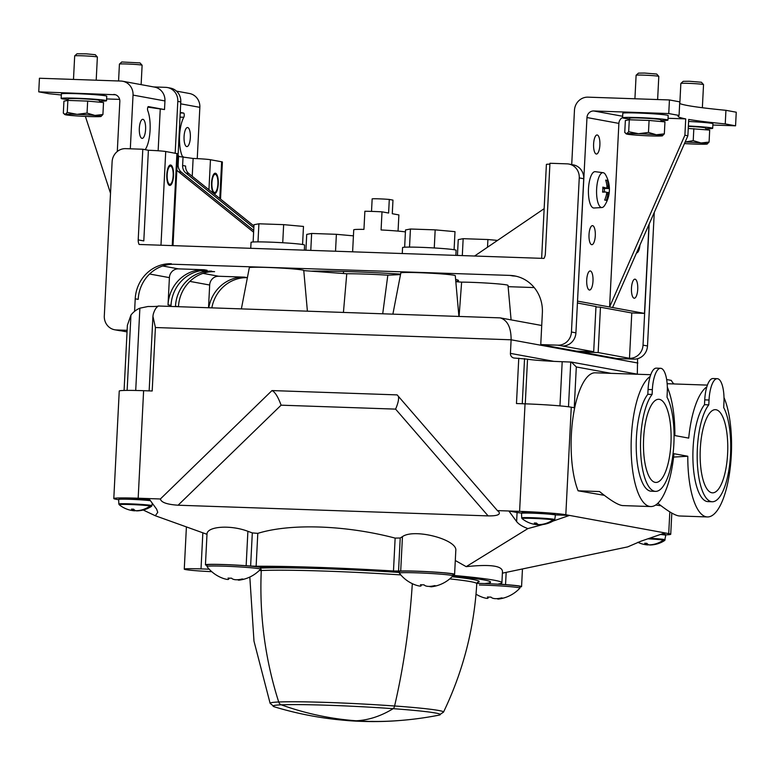 <?xml version="1.0" encoding="UTF-8"?>
<svg xmlns="http://www.w3.org/2000/svg" width="775" height="775" viewBox="0 0 775 775"><rect width="100%" height="100%" fill="white"/><g stroke="black" fill="none" stroke-linecap="round" stroke-linejoin="round"><path stroke-width="1.16" d="M666.645 379.547L671.257 380.389L673.494 383.935M158.226 305.999L500.214 317.876C507.509 320.211 511.142 327.505 511.113 339.789L510.425 353.381A4.543 4.282 -79.6 0 0 514.484 358.06L527.533 359.183A27.261 1.259 -177.1 0 0 562.195 361.712L571.369 362.07L576.309 366.953L611.165 373.347M724.005 397.585A65.885 21.777 -88 0 1 729.75 471.607A65.885 21.777 -88 0 1 707.401 516.944A65.885 21.777 -88 0 1 687.793 456.243L673.959 453.704A65.885 21.777 -88 0 1 650.729 506.55L622.8 505.591C618.508 505.3 610.758 500.621 599.53 491.553L578.102 490.808L604.326 495.332M578.102 490.808A65.885 21.777 -88 0 1 573.074 417.066A65.885 21.777 -88 0 1 595.268 372.804L650.738 374.713M655.679 505.038L660.998 505.726M576.309 366.953L574.246 407.757L571.262 407.204A36.348 1.676 -177.1 0 0 525.043 403.833L516.47 403.543L518.766 358.215M271.986 390.571C274.98 391.908 278.022 396.771 281.102 405.18L178.095 505.213C167.1 504.496 161.19 502.423 160.367 498.984L271.986 390.571L397.129 394.892L497.405 510.599L519.599 511.364A36.348 1.676 -177.1 0 1 565.818 514.736L668.718 533.607L669.823 511.887M158.255 306.028L156.647 307.423A22.717 7.508 92 0 0 153.295 314.049L152.917 316.248L155.407 327.525L152.191 390.988L143.617 390.687A36.348 1.676 -177.1 0 0 119.243 391.036L113.799 498.567A36.348 1.676 -177.1 0 0 115.814 499.226L118.691 499.749M160.367 498.984L138.173 498.218A36.348 1.676 -177.1 0 0 113.799 498.567M637.321 374.16L637.583 358.699M157.906 306.202A27.261 1.259 -177.1 0 1 148.035 306.493L139.878 308.179A22.717 21.419 100.4 0 0 130.946 315.057L127.381 325.306L124.078 390.455M664.989 532.919L640.964 541.183L627.692 546.888L502.394 573.161M552.856 521.149L569.538 515.414L555.404 514.929M543.052 524.501L527.882 528.589L466.192 566.651C490.168 564.132 502.268 565.769 502.471 571.572L501.909 582.732A138.58 6.394 -177.1 0 0 452.958 575.36M665.706 534.857A36.348 1.676 -177.1 0 0 670.733 534.256A36.348 1.676 -177.1 0 0 668.718 533.607M527.882 528.589C522.398 526.554 518.649 524.21 516.625 521.575L517.08 512.498A22.717 1.046 -177.1 0 0 521.565 513.079M517.08 512.498L508.884 510.996L516.625 521.575M497.405 510.599L498.858 511.82C500.669 514.648 497.095 516.014 488.124 515.898L395.589 409.123L281.102 405.18M178.095 505.213L488.124 515.898M452.988 574.682A28.394 1.308 -177.1 0 0 454.596 574.333L455.797 550.628C457.773 539.574 414.208 528.143 402.448 536.629L400.22 538.005L395.143 538.102C345.611 525.111 290.383 523.212 257.794 533.365L252.311 532.909L247.893 531.301C230.417 524.617 206.654 526.361 206.993 534.304L155.329 515.753L157.751 512.304L156.627 509.165L148.887 498.587M455.303 560.509L466.192 566.651M155.329 515.753L143.201 510.028M496.93 598.668L498.131 599.094L501.822 598.368A34.933 32.928 -79.6 0 0 502.839 598.097A33.461 11.063 -88 0 1 501.59 597.874A34.933 32.928 100.4 0 1 500.573 598.145C496.223 599.036 493.142 598.813 491.331 597.467A34.933 11.547 -88 0 1 491.001 597.099A33.461 31.543 100.4 0 1 487.427 596.973A34.933 11.547 92 0 0 487.766 597.341L488.134 598.009L488.192 597.041M487.785 597.002L487.766 597.341C488.744 598.658 487.252 598.726 483.29 597.544A34.933 32.928 100.4 0 1 482.447 597.254A34.933 32.928 100.4 0 1 482.312 597.205M479.396 584.999A26.805 1.24 2.9 0 1 506.366 586.346A26.805 1.24 2.9 0 1 519.899 588.109A26.805 1.24 2.9 0 1 519.87 588.157A34.982 34.982 0 0 1 498.131 599.094M429.96 586.694L434.853 586.094A34.933 32.928 -79.6 0 0 435.87 585.822A33.461 11.063 -88 0 1 434.63 585.59A34.933 32.928 100.4 0 1 433.613 585.861C429.263 586.752 426.182 586.53 424.371 585.193A34.933 11.547 -88 0 1 424.032 584.815A33.461 31.543 100.4 0 1 420.467 584.699A34.933 11.547 92 0 0 420.796 585.067L421.164 585.726M420.815 584.728L420.796 585.067C421.774 586.384 420.282 586.452 416.33 585.27A34.933 32.928 100.4 0 1 415.478 584.98A34.933 32.928 100.4 0 1 415.342 584.922M415.478 584.98A34.982 34.982 0 0 1 399.406 573.171A26.805 1.24 2.9 0 1 399.387 573.113A26.805 1.24 2.9 0 1 426.221 573.238A26.805 1.24 2.9 0 1 452.929 575.825A26.805 1.24 2.9 0 1 452.91 575.873A34.982 34.982 0 0 1 431.171 586.82M237.537 579.758L238.729 580.184L242.42 579.458A34.933 32.928 -79.6 0 0 243.437 579.187A33.461 11.063 -88 0 1 242.197 578.954A34.933 32.928 100.4 0 1 241.18 579.225C236.83 580.126 233.75 579.903 231.938 578.557A34.933 11.547 -88 0 1 231.599 578.189A33.461 31.543 100.4 0 1 228.034 578.063A34.933 11.547 92 0 0 228.363 578.431L228.732 579.099L228.79 578.121M228.383 578.092L228.363 578.431C229.342 579.748 227.85 579.816 223.898 578.634A34.933 32.928 100.4 0 1 223.045 578.344A34.933 32.928 100.4 0 1 222.909 578.295M223.045 578.344A34.982 34.982 0 0 1 206.973 566.535A26.805 1.24 2.9 0 1 206.954 566.486A26.805 1.24 2.9 0 1 233.788 566.602A26.805 1.24 2.9 0 1 260.497 569.199A26.805 1.24 2.9 0 1 260.478 569.247A34.982 34.982 0 0 1 238.729 580.184M650.729 506.55A65.885 21.777 -88 0 1 631.121 447.679A65.885 21.777 -88 0 1 650.138 376.505M667.333 387.19A65.885 21.777 -88 0 1 674.88 435.569L688.713 438.108A65.885 21.777 -88 0 1 706.819 386.89M707.401 516.944L679.472 515.985C675.432 515.724 668.234 511.49 657.868 503.275M673.601 457.076L687.793 456.243M511.093 319.872L508.012 285.365A27.261 1.259 -177.1 0 0 491.214 283.359A27.261 1.259 -177.1 0 0 461.629 282.129L455.816 281.703M459.081 316.374L461.629 282.129M458.916 316.365L455.283 275.697A27.261 1.259 -177.1 0 0 428.12 273.071A27.261 1.259 -177.1 0 0 400.83 272.936L392.896 314.088M400.51 274.602L387.829 275.173A40.891 1.889 -177.1 0 0 346.764 273.759L303.771 270.62M382.724 313.739L387.829 275.173M343.432 312.383L346.764 273.759M307.394 311.143L303.761 270.475A27.261 1.259 -177.1 0 0 276.597 267.84A27.261 1.259 -177.1 0 0 249.308 267.714L241.374 308.867M209.182 569.179L201.016 568.898A24.994 1.153 -177.1 0 0 184.266 569.141A24.994 1.153 -177.1 0 0 211.749 571.679M252.311 532.909L250.625 566.031L246.15 565.711A28.394 1.308 -177.1 0 0 205.443 564.83A28.394 1.308 -177.1 0 0 207.012 565.343M250.625 566.031L256.128 566.254A138.58 6.394 -177.1 0 1 393.477 570.991L400.704 571.03A28.394 1.308 -177.1 0 1 432.605 571.94A28.394 1.308 -177.1 0 1 454.596 574.333M519.957 586.966A28.394 1.308 -177.1 0 0 521.565 586.617A28.394 1.308 -177.1 0 0 505.552 584.621L498.625 583.933A138.58 6.394 -177.1 0 0 501.909 582.732M399.387 573.113L399.464 571.543A26.805 1.24 2.9 0 1 426.298 571.659A26.805 1.24 2.9 0 1 453.007 574.256L452.929 575.825M452.745 576.048A127.216 5.861 2.9 0 1 490.565 582.161A127.216 5.861 2.9 0 1 484.976 583.585A26.805 1.24 2.9 0 1 519.977 586.53L519.899 588.109M206.954 566.486L207.032 564.907A26.805 1.24 2.9 0 1 229.08 564.81A26.805 1.24 2.9 0 1 258.889 567.097A127.216 5.861 2.9 0 1 399.445 571.902A127.216 5.861 2.9 0 0 258.889 567.097A26.805 1.24 2.9 0 1 260.574 567.62L260.497 569.199M476.828 583.372A26.805 1.24 2.9 0 1 484.976 583.585M398.437 396.393C398.98 399.232 398.03 403.475 395.589 409.123M120.522 498.829A16.043 0.736 2.9 0 1 129.144 498.344A16.043 0.736 2.9 0 1 149.701 499.701L123.709 498.248L119.66 498.441L118.682 499.488A16.953 0.785 2.9 0 1 131.382 499.362A16.953 0.785 2.9 0 1 150.437 500.708M150.214 500.398A16.043 0.736 2.9 0 1 148.161 500.447M523.377 512.711A16.043 0.736 2.9 0 1 541.231 512.643A16.043 0.736 2.9 0 1 551.015 514.329M660.455 534.479A16.953 0.785 2.9 0 1 665.754 535.322L665.173 534.295L662.509 533.772A16.043 0.736 2.9 0 1 661.385 534.566M136.72 510.87A27.261 27.261 0 0 0 151.483 506.356A16.188 0.746 2.9 0 0 135.383 504.748A16.188 0.746 2.9 0 0 119.205 504.719A27.261 27.261 0 0 0 128.233 509.601A27.241 25.672 -79.6 0 0 133.639 510.657A27.241 9 -88 0 1 131.479 509.117L133.629 509.185A27.241 9 92 0 0 135.78 510.725A27.241 25.672 -79.6 0 0 150.069 506.046A16.052 0.736 -177.1 0 1 150.815 506.182A27.241 25.672 100.4 0 1 136.526 510.87A27.241 9 92 0 0 136.72 510.87A27.241 9 92 0 0 136.972 510.861M135.528 510.638A27.241 9 -88 0 1 134.385 510.793A27.241 25.672 100.4 0 1 131.547 510.396M637.844 542.297A27.261 27.261 0 0 0 641.448 543.721A27.241 25.672 -79.6 0 0 646.854 544.777A27.241 9 -88 0 1 644.703 543.236L646.844 543.314A27.241 9 92 0 0 648.995 544.854A27.241 25.672 -79.6 0 0 663.293 540.165A16.052 0.736 -177.1 0 1 664.039 540.301A27.241 25.672 100.4 0 1 649.741 544.99A27.241 9 92 0 0 649.934 544.99A27.241 9 92 0 0 650.186 544.98M648.743 544.757A27.241 9 -88 0 1 647.6 544.912A27.241 25.672 100.4 0 1 644.761 544.525M539.574 524.752A27.261 27.261 0 0 0 554.338 520.238A16.188 0.746 2.9 0 0 538.238 518.63A16.188 0.746 2.9 0 0 522.059 518.601A27.261 27.261 0 0 0 531.088 523.483A27.241 25.672 -79.6 0 0 536.494 524.539A27.241 9 -88 0 1 534.333 522.999L536.484 523.077A27.241 9 92 0 0 538.635 524.617A27.241 25.672 -79.6 0 0 552.924 519.928A16.052 0.736 -177.1 0 1 553.67 520.064A27.241 25.672 100.4 0 1 539.381 524.752A27.241 9 92 0 0 539.574 524.752A27.241 9 92 0 0 539.826 524.743M538.383 524.52A27.241 9 -88 0 1 537.24 524.675A27.241 25.672 100.4 0 1 534.401 524.288M134.424 509.969L134.385 510.793M149.924 506.153L150.815 506.182M133.707 509.282L133.639 510.657M537.278 523.852L537.24 524.675M552.778 520.035L553.67 520.064M536.562 523.164L536.494 524.539M647.638 544.098L647.6 544.912M663.138 540.272L664.039 540.301M646.922 543.401L646.854 544.777M134.588 311.347L135.218 298.821L138.202 299.363A36.348 34.265 -79.6 0 1 174.327 264.285L509.911 275.406A36.348 34.265 -79.6 0 1 514.629 275.919A36.348 34.265 -79.6 0 1 542.364 312.848L540.756 344.584L557.893 345.175A13.63 12.846 -79.6 0 0 571.446 332.02L579.254 177.901A13.63 12.846 -79.6 0 0 568.85 164.048A13.63 12.846 -79.6 0 0 567.087 163.854L549.94 163.263L545.348 253.919A9.087 8.564 -79.6 0 1 543.972 258.414L139.122 244.464A9.087 8.564 -79.6 0 1 138.202 239.892L142.803 149.236L148.393 150.263A13.63 0.63 -177.1 0 1 165.724 151.522L176.913 153.576A13.63 0.63 -177.1 0 1 177.669 153.818L173.009 245.636M177.572 155.61L178.589 155.794L178.143 164.678A9.087 8.564 -79.6 0 0 181.418 172.224L253.706 230.437M142.803 149.236L125.657 148.645A13.63 12.846 -79.6 0 0 112.113 161.801L104.305 315.919A13.63 12.846 -79.6 0 0 114.7 329.772A13.63 12.846 -79.6 0 0 116.473 329.956L127.129 330.324M178.56 156.463L193.13 158.458A13.63 0.63 -177.1 0 1 210.461 159.727L221.65 161.781A13.63 0.63 -177.1 0 1 222.406 162.023L220.526 199.078M549.892 164.174A13.63 0.63 -177.1 0 0 546.394 164.416L541.638 258.337M192.229 176.293L193.13 158.458M253.929 225.98L188.877 173.6A9.087 8.564 -79.6 0 1 185.603 166.044L182.619 165.492L183.065 156.618M138.202 239.892L143.801 240.918L148.393 150.263M311.182 271.163A79.97 3.691 2.9 0 1 400.607 274.108M455.623 279.446A79.97 3.691 2.9 0 1 458.529 280.589A79.97 3.691 2.9 0 1 455.797 281.403M508.129 286.673L534.217 287.573M168.03 304.837A36.348 34.265 -79.6 0 1 204.154 269.758L178.444 268.867A9.087 8.564 -79.6 0 0 169.405 277.634L168.03 304.837L171.013 305.379L170.965 306.445M178.473 306.697A36.348 34.265 -79.6 0 1 214.597 271.667L200.57 270.737M208.795 307.743A36.348 34.265 -79.6 0 1 244.425 277.14L218.705 276.249A9.087 8.564 -79.6 0 0 209.676 285.026L208.523 307.733M581.056 351.298L581.018 351.966L616.813 358.534L633.96 359.125A13.63 12.846 -79.6 0 0 647.503 345.96L654.265 212.428M540.756 344.584L576.552 351.143L593.689 351.734L595.985 306.406M127.042 331.894L120.948 330.78A13.63 12.846 100.4 0 1 119.176 330.586L114.7 329.772M175.47 306.6L175.489 306.202A36.348 34.265 -79.6 0 1 211.614 271.124M581.018 351.966L598.164 352.557L629.484 358.302A13.63 12.846 -79.6 0 0 643.027 345.146L649.159 224.072M571.446 332.02L575.922 332.833L583.72 178.715A13.63 12.846 100.4 0 0 573.326 164.872L568.85 164.048M575.922 332.833A13.63 12.846 100.4 0 1 562.369 345.989L593.689 351.734M171.343 263.742A36.348 34.265 -79.6 0 0 135.218 298.821M244.425 277.14L247.39 277.683A36.348 34.265 -79.6 0 0 211.846 307.849M633.96 359.125L629.484 358.302L631.78 312.945M598.164 352.557L600.46 307.229M253.842 227.763L185.893 173.048A9.087 8.564 -79.6 0 1 182.619 165.492M204.154 269.758L207.138 270.301A36.348 34.265 -79.6 0 0 171.013 305.379M516.121 276.229A36.348 34.265 -79.6 0 0 512.895 275.948L509.911 275.406M544.147 208.678L474.591 256.021M253.619 232.219L178.434 171.682L181.418 172.224M176.845 169.987A9.087 8.564 -79.6 0 0 178.434 171.682M173.523 175.828A10.22 3.381 -88 0 1 169.812 185.428A10.22 3.381 -88 0 1 166.79 175.092A10.22 3.381 -88 0 1 170.519 164.998A10.22 3.381 -88 0 1 173.523 175.828M218.269 184.033A10.22 3.381 -88 0 1 214.559 193.634A10.22 3.381 -88 0 1 211.536 183.297A10.22 3.381 -88 0 1 215.266 173.203A10.22 3.381 -88 0 1 218.269 184.033M250.742 248.31L251.052 242.362A26.805 1.24 2.9 0 1 277.886 242.478A26.805 1.24 2.9 0 1 304.594 245.074L304.333 250.16M402.264 253.532L402.574 247.583A26.805 1.24 2.9 0 1 429.408 247.7A26.805 1.24 2.9 0 1 456.117 250.296L455.855 255.382M257.998 241.877L258.908 223.791L253.997 224.731L253.125 241.994M258.908 223.791L283.65 224.643L282.739 242.749M283.65 224.643L303.48 226.436L302.57 244.493M310.785 250.383L311.637 233.459L306.726 234.399L305.922 250.209M311.637 233.459L336.379 234.312L335.527 251.236M336.379 234.312L353.419 235.852M462.307 255.605L463.159 238.681L458.248 239.62L457.444 255.43M463.159 238.681L487.901 239.533L487.514 247.225M487.901 239.533L497.54 240.405M409.52 247.109L410.43 229.013L405.519 229.952L404.647 247.215M410.43 229.013L435.172 229.865L434.262 247.971M435.172 229.865L455.002 231.657L454.092 249.715M115.494 94.753L38.75 91.847L39.438 78.246L120.871 81.055A13.63 12.846 100.4 0 1 122.634 81.239A13.63 12.846 100.4 0 1 133.038 95.093L130.316 148.8M153.673 86.936L165.637 87.352A13.63 12.846 100.4 0 1 167.41 87.536A13.63 12.846 100.4 0 1 177.804 101.389L175.179 153.256M38.75 91.847L49.067 93.736A163.573 7.537 2.9 0 1 61.332 94.996M119.641 99.384L106.621 98.938M110.515 193.246L85.386 116.395M139.335 128.272A9.542 3.158 92 0 0 142.135 138.386A9.542 3.158 92 0 0 145.613 128.96A9.542 3.158 92 0 0 142.794 119.311A9.542 3.158 92 0 0 139.335 128.272M122.634 81.239L154.554 87.1A13.63 12.846 100.4 0 1 164.949 100.944L164.513 109.556L148.403 106.601A2.277 0.756 -88 0 0 148.364 106.601A2.277 0.756 -88 0 0 147.599 108.112A2.277 0.756 -88 0 0 147.763 110.651A23.173 7.663 -88 0 1 145.177 149.672M117.296 151.483L119.834 101.448A6.82 6.423 100.4 0 0 113.751 94.434M147.851 107.144L164.513 109.556M160.231 109.411L158.139 150.767M184.072 136.477A9.542 3.158 92 0 0 186.882 146.591A9.542 3.158 92 0 0 190.359 137.165A9.542 3.158 92 0 0 187.531 127.517A9.542 3.158 92 0 0 184.072 136.477M180.236 112.947L183.617 113.063L180.255 112.443M183.617 113.063A2.277 0.756 -88 0 1 184.247 114.778A2.277 0.756 -88 0 1 183.83 117.267A23.173 7.663 -88 0 0 182.493 156.598M176.458 91.111L189.449 93.494A13.63 12.846 100.4 0 1 199.853 107.347L197.247 158.633M167.41 87.536L170.393 88.088A13.63 12.846 100.4 0 1 180.788 101.942L178.066 155.697M99.723 101.138A22.717 1.046 -177.1 0 0 106.533 100.731A22.717 1.046 -177.1 0 0 83.894 98.541A22.717 1.046 -177.1 0 0 61.157 98.435A22.717 1.046 -177.1 0 0 67.89 99.52M106.533 100.731L106.756 96.197A22.717 1.046 -177.1 0 0 84.126 94.008A22.717 1.046 -177.1 0 0 61.38 93.901L61.157 98.435M66.631 100.653L68.704 98.783A15.18 0.698 2.9 0 1 83.874 98.88A15.18 0.698 2.9 0 1 98.987 100.314L100.76 102.281M73.489 79.418L74.681 55.907A11.363 0.523 2.9 0 1 74.691 55.877L77.035 53.775L86.161 53.833L95.247 54.696L97.359 57.03A11.363 0.523 2.9 0 1 97.369 57.05L96.197 80.203M74.691 55.877A11.363 0.523 2.9 0 1 86.054 55.955A11.363 0.523 2.9 0 1 97.359 57.03M87.052 113.073L77.074 114.351L67.26 112.394L65.207 114.39L63.327 113.15L63.928 101.167L67.861 100.411L87.662 101.099L103.521 102.532L102.92 114.506L94.899 115.417L87.052 113.073L87.662 101.099M100.866 116.512A18.174 0.833 2.9 0 1 89.009 116.541A18.174 0.833 2.9 0 1 71.174 115.485A18.174 0.833 2.9 0 1 64.945 114.603A18.174 0.833 2.9 0 1 65.207 114.39A18.174 0.833 2.9 0 1 77.074 114.351A18.174 0.833 2.9 0 1 94.899 115.417A18.174 0.833 2.9 0 1 101.128 116.434A18.174 0.833 2.9 0 1 100.866 116.512L102.92 114.506M67.26 112.394L67.861 100.411M65.207 114.39L64.296 114.177L64.945 114.603M121.772 61.981L139.994 62.901L142.106 65.236A11.363 0.523 2.9 0 1 142.116 65.255A11.363 0.523 2.9 0 0 130.791 64.16A11.363 0.523 2.9 0 0 119.437 64.083A11.363 0.523 2.9 0 1 119.437 64.083L121.772 61.981M577.52 301.126L586.975 117.548A6.82 6.423 -79.6 0 1 593.747 110.97L668.748 113.557L669.435 99.956L679.752 101.854L679.065 115.446A163.573 7.537 2.9 0 0 678.077 116.211A163.573 7.537 2.9 0 0 685.72 118.895L668.05 118.284M577.675 301.136L612.57 307.53L687.88 135.77L688.704 119.437A163.573 7.537 2.9 0 0 725.245 123.922L725.933 110.321A163.573 7.537 2.9 0 1 679.665 103.462M725.933 110.321L736.25 112.21L735.562 125.812L712.864 125.027M669.435 99.956L588.012 97.156A13.63 12.846 -79.6 0 0 574.459 110.312L571.717 164.571M725.245 123.922L735.562 125.812M668.748 113.557L679.065 115.446M622.596 117.519A6.82 6.423 -79.6 0 0 618.886 123.399L609.586 306.987L684.897 135.218L685.72 118.895M595.956 306.958L599.714 307.094L631.635 312.945L644.49 313.391L648.995 224.459M639.947 245.094A9.542 3.158 -88 0 1 636.566 252.902A9.542 3.158 -88 0 1 636.527 252.902M637.728 289.269A9.542 3.158 -88 0 1 634.27 298.23A9.542 3.158 -88 0 1 631.451 288.591A9.542 3.158 -88 0 1 634.928 279.165A9.542 3.158 -88 0 1 637.728 289.269M612.57 307.53L644.49 313.391M577.433 303.006L595.985 306.522M595.287 235.736A9.542 3.158 -88 0 1 591.829 244.697A9.542 3.158 -88 0 1 589 235.057A9.542 3.158 -88 0 1 592.488 225.632A9.542 3.158 -88 0 1 595.287 235.736M592.991 281.063A9.542 3.158 -88 0 1 589.533 290.034A9.542 3.158 -88 0 1 586.704 280.385A9.542 3.158 -88 0 1 590.192 270.959A9.542 3.158 -88 0 1 592.991 281.063M599.879 145.08A9.542 3.158 -88 0 1 596.421 154.041A9.542 3.158 -88 0 1 593.592 144.392A9.542 3.158 -88 0 1 597.079 134.966A9.542 3.158 -88 0 1 599.879 145.08M687.88 135.77L684.897 135.218M705.889 128.689A22.717 1.046 -177.1 0 0 712.7 128.282A22.717 1.046 -177.1 0 0 688.374 126.005M712.7 128.282L712.932 123.758A22.717 1.046 -177.1 0 0 688.597 121.472M661.153 120.483A22.717 1.046 -177.1 0 0 667.953 120.086A22.717 1.046 -177.1 0 0 637.815 117.567A22.717 1.046 -177.1 0 0 622.577 117.781A22.717 1.046 -177.1 0 0 629.31 118.875M667.953 120.086L668.186 115.552A22.717 1.046 -177.1 0 0 638.038 113.034A22.717 1.046 -177.1 0 0 622.809 113.247L622.577 117.781M688.355 126.354A15.18 0.698 2.9 0 1 705.153 127.875L706.926 129.832M679.83 103.54L680.847 83.458A11.363 0.523 2.9 0 1 680.867 83.429L683.201 81.327L689.304 81.259L701.414 82.247L703.526 84.582A11.363 0.523 2.9 0 1 703.535 84.601L702.363 107.725M680.867 83.429A11.363 0.523 2.9 0 1 688.462 83.351A11.363 0.523 2.9 0 1 703.526 84.582M688.248 128.456L709.687 130.084L709.086 142.067L701.065 142.968L693.218 140.633L686.379 141.835M693.218 140.633L693.828 128.65M685.158 141.98A18.174 0.833 2.9 0 1 701.065 142.968A18.174 0.833 2.9 0 1 707.294 143.985A18.174 0.833 2.9 0 1 707.033 144.063L709.086 142.067M707.033 144.063A18.174 0.833 2.9 0 1 695.175 144.092A18.174 0.833 2.9 0 1 684.461 143.569M628.06 119.999L630.133 118.129A15.18 0.698 2.9 0 1 640.286 118.023A15.18 0.698 2.9 0 1 660.407 119.67L662.189 121.636M636.12 75.223L638.455 73.121L644.567 73.053L656.677 74.042L658.789 76.376A11.363 0.523 2.9 0 1 658.798 76.405A11.363 0.523 2.9 0 0 643.725 75.146A11.363 0.523 2.9 0 0 636.12 75.223A11.363 0.523 2.9 0 0 636.11 75.253L634.919 98.764M625.357 120.513L629.29 119.767L649.082 120.445L664.95 121.878L664.34 133.862L656.328 134.763L648.481 132.428L638.503 133.707L628.68 131.74L626.636 133.736L625.725 133.532L626.365 133.949A18.174 0.833 2.9 0 1 626.636 133.736L624.747 132.496L625.357 120.513M628.68 131.74L629.29 119.767M648.481 132.428L649.082 120.445M626.636 133.736A18.174 0.833 2.9 0 1 638.503 133.707A18.174 0.833 2.9 0 1 656.328 134.763A18.174 0.833 2.9 0 1 662.557 135.78A18.174 0.833 2.9 0 1 662.296 135.858L664.34 133.862M662.296 135.858A18.174 0.833 2.9 0 1 650.428 135.896A18.174 0.833 2.9 0 1 632.603 134.831A18.174 0.833 2.9 0 1 626.365 133.949M167.187 174.666A9.087 3.003 92 0 0 169.851 184.295A9.087 3.003 92 0 0 173.174 175.315A9.087 3.003 92 0 0 170.481 166.131A9.087 3.003 92 0 0 167.187 174.666M211.924 182.871A9.087 3.003 92 0 0 214.597 192.5A9.087 3.003 92 0 0 217.911 183.52A9.087 3.003 92 0 0 215.227 174.336A9.087 3.003 92 0 0 211.924 182.871M605.672 180.11A29.489 27.813 85.3 0 1 606.97 186.174A29.363 25.682 142.8 0 1 606.844 187.647A29.363 7.866 176.4 0 1 606.205 188.073A29.489 3.778 -175.4 0 0 602.834 187.133A27.793 26.195 100.4 0 1 602.582 192.123A29.489 1.066 1.2 0 0 606.002 192.006A29.363 10.424 9.6 0 1 606.592 192.626A29.363 26.573 50.1 0 1 606.563 194.147A29.489 27.571 114.5 0 1 604.665 200.057A27.793 1.279 2.9 0 1 606.302 200.357A29.489 27.813 -94.7 0 0 607.862 194.389A29.363 25.682 -37.2 0 0 608.23 192.927A29.363 7.866 -3.6 0 0 608.627 192.491A29.489 3.778 4.6 0 1 609.14 193.304A27.793 26.195 -79.6 0 0 609.392 188.344A29.489 1.066 -178.8 0 1 609.392 188.354A29.489 1.066 -178.8 0 1 608.83 188.548A29.363 10.424 -170.4 0 0 608.482 187.947A29.363 26.573 -129.9 0 0 608.268 186.407A29.489 27.571 -65.5 0 0 607.309 180.41A27.793 1.279 -177.1 0 0 605.672 180.11M609.14 193.304A29.489 3.778 4.6 0 1 609.14 193.324A29.537 29.537 0 0 1 604.587 205.511A17.438 5.764 -88 0 1 601.933 207.535A17.438 5.764 -88 0 1 596.634 189.061A17.438 5.764 -88 0 1 603.134 172.689A17.438 5.764 -88 0 1 604.607 173.484A17.438 5.764 -88 0 1 605.643 174.898A29.537 29.537 0 0 1 609.392 188.354M601.933 207.535L594.008 208A18.174 6.006 -88 0 1 588.487 188.742A18.174 6.006 -88 0 1 595.258 171.682L603.134 172.689M602.853 188.344L608.83 188.548M604.49 188.403L604.306 191.948M606.399 192.413L608.627 192.491M606.592 192.868L608.23 192.927M606.525 194.341L607.862 194.389M602.611 191.89L606.002 192.006M602.853 187.957L606.205 188.073M605.75 180.352L607.309 180.41M606.961 186.368L608.268 186.407M606.505 187.879L608.482 187.947M352.615 251.817L353.729 229.836A27.261 1.259 2.9 0 1 363.95 229.371L364.87 211.246A27.261 1.259 2.9 0 1 382.007 211.837L381.087 229.962A27.261 1.259 2.9 0 1 405.422 231.899M398.059 231.105L398.883 214.927L392.286 213.716L392.973 200.115L389.292 199.446L388.604 213.038L382.007 211.837M371.516 211.401L372.155 198.855A10.676 0.494 2.9 0 1 389.292 199.446M717.262 378.684L712.981 378.539A22.717 7.508 92 0 0 704.737 399.871L704.494 404.695A50.54 16.701 92 0 0 692.976 461.009A50.54 16.701 92 0 0 707.933 501.609L712.215 501.754A50.54 16.701 92 0 0 729.653 464.671A50.54 16.701 92 0 0 723.695 407.582L723.937 402.758A22.717 7.508 92 0 0 717.262 378.684A22.717 7.508 92 0 0 709.028 400.026L708.786 404.85A50.54 16.701 92 0 0 697.268 461.154A50.54 16.701 92 0 0 712.215 501.754M704.494 404.695L708.786 404.85M716.061 409.743A41.608 13.747 92 0 0 715.306 409.665A41.608 13.747 92 0 0 700.212 450.779A41.608 13.747 92 0 0 712.438 492.832A41.608 13.747 92 0 0 727.657 452.871A41.608 13.747 92 0 0 716.061 409.743M660.591 368.29L656.309 368.144A22.717 7.508 92 0 0 648.065 389.486L647.822 394.31A50.54 16.701 92 0 0 636.304 450.614A50.54 16.701 92 0 0 651.262 491.214L655.543 491.369A50.54 16.701 92 0 0 672.981 454.276A50.54 16.701 92 0 0 667.023 397.188L667.265 392.363A22.717 7.508 92 0 0 660.591 368.29A22.717 7.508 92 0 0 652.356 389.631L652.104 394.456A50.54 16.701 92 0 0 640.596 450.759A50.54 16.701 92 0 0 655.543 491.369M647.822 394.31L652.104 394.456M659.389 399.348A41.608 13.747 92 0 0 658.634 399.28A41.608 13.747 92 0 0 643.541 440.384A41.608 13.747 92 0 0 655.766 482.438A41.608 13.747 92 0 0 670.985 442.477A41.608 13.747 92 0 0 659.389 399.348M260.526 568.647A2.277 2.044 87.4 0 1 261.272 570.526A340.767 306.784 87.4 0 0 278.719 702.005A4.543 4.088 87.4 0 0 281.344 704.843A83.797 3.865 2.9 0 1 393.119 708.699A340.767 147.502 -85.8 0 1 356.2 720.769L356.248 720.779A340.767 306.784 87.4 0 0 388.701 721.225A340.767 306.784 87.4 0 0 400.191 720.469M281.344 704.843A340.767 306.784 87.4 0 0 356.074 720.769L356.113 720.779A340.767 147.502 -85.8 0 1 348.595 720.673A340.767 340.767 0 0 0 388.701 721.225M345.941 720.421A340.767 147.502 -85.8 0 0 348.595 720.673M278.709 701.976A86.81 4.001 2.9 0 0 270.126 703.351L274.418 706.839A340.719 340.719 0 0 0 348.605 720.624A340.719 147.483 -85.8 0 0 355.764 720.74M393.119 708.699A4.543 1.967 -85.8 0 0 394.591 706.006A340.767 147.502 -85.8 0 0 412.319 583.662M484.588 583.565A127.177 5.861 -177.1 0 0 490.517 582.112A127.177 5.861 -177.1 0 0 490.42 581.851M356.539 720.76A340.719 306.745 87.4 0 0 388.701 721.186A340.719 340.719 0 0 0 438.892 715.17A83.739 3.865 -177.1 0 0 393.167 708.67M667.139 383.615L667.837 383.741M565.818 514.736L571.262 407.204M637.883 363.029L511.113 339.789L155.407 327.525M138.173 498.218L143.617 390.687M519.599 511.364L525.043 403.833M510.425 353.381L553.912 361.363M202.837 533.026L201.016 568.898M247.893 531.301L246.15 565.711M257.794 533.365L256.128 566.254M395.143 538.102L393.477 570.991M400.22 538.005L398.544 571.136M402.448 536.629L400.704 571.03M501.125 583.352L501.076 584.292M506.172 572.367L505.552 584.621M130.946 315.057L127.129 390.397M139.878 308.179L135.712 390.474M524.549 358.631L522.263 403.736M527.533 359.183L525.266 403.843M562.195 361.712L559.957 405.887M570.758 362.002L568.492 406.788M119.205 504.719L118.846 504.012A16.556 0.765 2.9 0 1 135.422 504.079A16.556 0.765 2.9 0 1 151.919 505.678L152.258 503.198M647.803 538.828A16.188 0.746 2.9 0 1 664.698 540.475L665.754 535.322M649.498 538.247A16.556 0.765 2.9 0 1 665.134 539.807M522.059 518.601L521.701 517.894A16.556 0.765 2.9 0 1 538.276 517.962A16.556 0.765 2.9 0 1 554.774 519.57L555.394 515.084A16.953 0.785 2.9 0 0 538.499 513.438A16.953 0.785 2.9 0 0 521.536 513.37L522.214 512.411C521.817 512.469 522.108 511.723 538.693 512.507C555.2 513.418 555.026 514.125 554.813 514.058L555.394 515.084M396.703 273.866L396.655 274.776M177.126 164.484L178.143 164.678M162.731 265.99L178.444 268.867M202.992 273.372L218.705 276.249M189.875 281.393L209.676 285.026M149.614 274.011L169.405 277.634M116.473 329.956L120.948 330.78M178.134 306.687L175.489 306.202M643.027 345.146L647.503 345.96M579.254 177.901L583.72 178.715M557.893 345.175L562.369 345.989M188.877 173.6L185.893 173.048M160.977 245.22L165.724 151.522M172.244 245.607L176.913 153.576M208.94 189.749L210.461 159.727M219.79 198.487L221.65 161.781M164.949 100.944L133.038 95.093M199.853 107.347L180.691 103.831M180.023 117.141L183.83 117.267M180.788 101.942L177.804 101.389M593.747 110.97L622.654 116.269M586.975 117.548L618.886 123.399M704.737 399.871L709.028 400.026M648.065 389.486L652.356 389.631M274.418 706.839A83.739 3.865 2.9 0 1 281.277 704.814M259.15 570.594A113.538 5.231 2.9 0 1 261.272 570.487M278.719 702.005A86.858 4.001 2.9 0 1 394.591 706.006M261.272 570.526A113.586 5.241 2.9 0 1 400.82 574.914M260.555 568.075A115.853 5.338 2.9 0 1 399.416 572.454M477.381 582.364A115.804 5.338 -177.1 0 0 452.096 576.716M477.632 582.18L476.78 583.672A113.538 5.231 -177.1 0 0 449.723 578.896M476.78 583.672C474.116 628.68 463.024 671.499 443.503 712.138A86.81 4.001 -177.1 0 0 394.601 705.967M571.369 362.07L637.893 374.267M670.733 534.256L671.809 513.069M476.015 594.183A34.982 34.982 0 0 0 482.447 597.254M707.41 385.107L667.149 383.712M500.214 317.876L541.725 325.49M186.397 527.048L184.266 569.141M206.993 534.304L205.443 564.83M522.457 568.957L521.565 586.617M421.174 585.735L421.222 584.757M152.898 316.849L149.149 390.881M673.582 383.315L673.543 383.935M151.483 506.356L151.919 505.678M118.846 504.012L118.682 499.488M649.934 544.99A27.261 27.261 0 0 0 664.698 540.475M554.338 520.238L554.774 519.57M521.701 517.894L521.536 513.37M343.548 271.453L343.441 273.517M141.127 84.64L142.116 65.255M118.565 80.978L119.427 64.102M657.626 99.549L658.798 76.405M168.311 184.237L169.851 184.295M168.931 166.073L170.481 166.131M213.047 192.442L214.597 192.5M213.677 174.278L215.227 174.336M270.126 703.351L253.987 641.158L249.821 577.036M438.892 715.17L443.503 712.138"/></g></svg>

